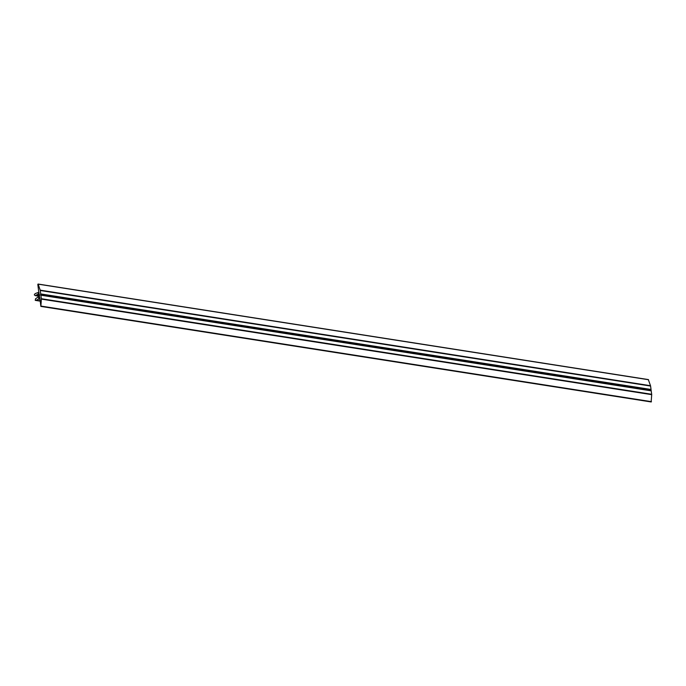 <?xml version="1.0" encoding="UTF-8"?>
<svg xmlns="http://www.w3.org/2000/svg" width="686" height="686" viewBox="0 0 686 686"><rect width="100%" height="100%" fill="white"/><g stroke="black" fill="none" stroke-linecap="round" stroke-linejoin="round"><path stroke-width="1.03" d="M39.188 292.965L37.721 292.63A53.637 35.681 98.9 0 1 35.501 293.497A2.238 1.483 -81.1 0 0 34.892 293.9L34.3 294.886L35.32 295.64L37.37 294.534L37.601 294.946L37.944 294.191A4.965 3.301 98.9 0 1 38.87 294.14A4.965 3.301 98.9 0 1 39.222 294.234L39.505 296.309A4.965 3.301 -81.1 0 1 38.57 297.33L38.519 297.355M39.788 297.45L40.877 306.41L41.357 299.105A1.655 1.098 -81.1 0 0 41.34 298.719L651.683 394.279A1.655 1.098 98.9 0 1 651.7 394.656L651.151 401.927M40.182 301.077L35.758 300.382A2.238 1.483 -81.1 0 0 36.281 300.279A2.238 1.483 -81.1 0 0 36.392 300.219L40.157 300.802M650.508 385.704L40.165 290.144A1.655 1.098 98.9 0 1 40.242 290.495L650.585 386.055A1.655 1.098 -81.1 0 0 650.508 385.704L648.321 379.607M40.165 290.144L38.193 284.167L37.824 284.416L38.913 293.299A4.965 3.301 -81.1 0 0 38.896 293.299A4.965 3.301 -81.1 0 0 38.193 293.299L39.102 293.205M40.242 290.495L40.697 293.925L651.04 389.485L40.697 293.925M650.585 386.055L651.04 389.485M651.228 390.849L40.843 295.194L651.186 390.754L651.683 394.279M40.877 295.289L41.34 298.719M39.985 299.259L38.579 299.036A53.637 35.681 -81.1 0 0 36.392 300.219M35.758 300.382L40.191 301.137L35.26 300.365M651.186 390.754L651.031 389.597M35.732 298.71L38.073 296.969L38.347 297.33M35.586 298.684L35.235 300.357M38.579 299.036L39.96 298.976M39.934 298.719L38.69 298.779M38.656 298.521L38.819 298.033L39.874 298.196M39.462 297.398A4.965 3.301 98.9 0 1 38.819 298.033M40.843 295.194L40.688 294.037M35.663 295.649L39.531 296.258M35.32 295.64L39.514 296.292M36.049 295.512L39.582 296.06M36.444 295.366L39.556 295.855M36.83 295.229L39.531 295.649M37.215 295.091L39.505 295.452M40.517 294.731L650.86 390.291M38.073 296.969L38.845 297.089M37.601 294.946L39.479 295.246M37.756 294.397L39.394 294.654M37.944 294.191L39.359 294.414M648.536 379.727L38.193 284.167M651.7 394.656L41.357 299.105M651.46 401.662L41.117 306.102M648.399 379.59L38.056 284.038M651.22 401.962L40.877 306.41"/></g></svg>
